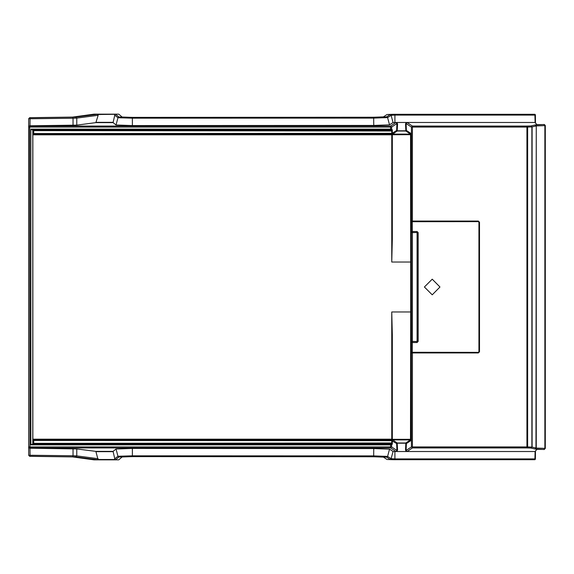 <?xml version="1.0" encoding="UTF-8"?>
<svg xmlns="http://www.w3.org/2000/svg" width="574" height="574" viewBox="0 0 574 574"><rect width="100%" height="100%" fill="white"/><g stroke="black" fill="none" stroke-linecap="round" stroke-linejoin="round"><path stroke-width="0.86" d="M417.054 232.535L418.102 232.592L418.102 341.415L417.083 341.415L417.054 342.463L412.347 342.499L411.328 341.552L412.412 341.465L412.412 231.537L417.054 231.537L417.054 232.556L411.414 232.535L412.347 231.509L411.328 232.456L411.328 221.141L412.29 221.686L412.347 231.509L417.054 231.509L418.13 232.585L418.13 341.415L417.054 342.499L412.347 342.499L412.29 352.314L478.329 352.371L478.329 352.967L412.412 352.967L412.01 352.35L411.414 352.945L412.412 352.967L412.412 447.942L411.414 446.945L526.918 446.945L526.918 126.065L527.621 127.062L411.414 127.062L412.412 126.065L412.412 221.04L411.414 221.055L411.414 127.062L406.112 123.532L405.517 123.912L406.27 122.47L407.038 122.484L412.412 126.065L526.918 126.065L531.144 125.914L534.968 124.967L544.303 124.493L545.3 125.491L544.841 125.627L544.138 124.623L545.135 125.627L545.135 448.38L544.138 449.377L544.841 448.38L544.841 125.627L536.245 125.921L535.535 124.924M534.968 124.967L535.958 125.964L532.134 126.911L532.134 447.089L536.245 448.079L545.135 448.38L544.303 449.514L534.968 449.04L531.144 448.086L531.854 447.089L531.854 126.911L531.144 125.914L532.134 126.911L527.621 127.062L527.621 446.945L526.918 447.942L412.412 447.942L407.038 451.516L406.27 451.537L405.517 450.088L406.112 450.475L406.414 443.594L411.07 440.495L410.467 439.899L405.818 442.999L406.414 443.594L405.818 442.999L397.237 442.999L396.641 443.602L397.237 442.999L392.953 440.143L391.777 440.1L33.529 439.784L32.926 440.38L32.811 443.666L33.436 444.233L31.312 444.341L390.643 444.341L391.791 443.666L392.293 444.161L392.351 443.006L33.105 443.372L33.701 443.975L33.701 439.899L33.105 440.495L391.762 440.703L396.641 443.566M32.811 443.666L32.811 130.334L391.791 130.341L391.145 129.688L391.64 129.186L390.643 129.164L390.643 129.659L31.312 129.659L33.701 130.033L33.105 130.628L33.105 133.505L33.701 134.108L33.694 130.628L392.351 131.001L392.293 129.839L391.791 130.341L392.351 131.001L392.351 133.261L391.762 133.304L391.777 130.341M396.641 443.594L396.943 450.475L391.64 446.945L390.643 447.942L390.643 444.843L391.64 444.814L391.145 444.319M28.714 444.864L28.714 455.347L30.049 455.254L30.02 448.229L76.773 448.911L95.865 451.394L97.996 459.473L114.951 459.473L113.085 451.394L116.02 448.99L132.393 448.452L373.731 448.588L389.559 449.119L393.082 451.465L391.138 458.719L394.926 458.877L394.926 451.53L535.076 451.53L536.704 449.356L544.059 449.435M412.412 352.371L478.329 352.371L478.924 351.769L478.924 222.231L479.527 222.231L479.527 351.769L478.924 351.769L478.903 222.253L478.307 221.657L412.29 221.686M412.003 221.693L412.412 221.04L478.329 221.04L478.307 221.657M33.529 134.825L32.897 134.646L32.897 439.361L33.529 439.182L33.529 439.784L391.726 439.784L391.726 439.182L392.322 439.182L392.322 334.843L391.726 311.955L410.704 311.962L410.704 262.045L391.726 262.053L392.322 239.164L392.322 134.825L33.529 134.825L33.529 134.223L391.777 133.9L392.953 133.864L397.237 131.008L405.818 131.008L406.414 130.406L405.818 131.008L410.467 134.108L410.532 134.689L410.704 262.045L411.3 262.031L411.127 134.675L411.07 133.505L406.414 130.434M544.059 124.572L536.704 124.651L535.076 122.477L396.785 122.47L397.538 123.912L396.943 123.532L396.641 130.406L397.237 131.008L396.641 130.406L392.351 133.261L392.953 133.864M391.726 262.053L391.726 134.108L392.322 134.711L392.322 239.164M394.926 114.384L535.004 114.384L535.399 114.786L534.918 114.269L535.076 122.477L535.47 122.865L535.413 115.223L535.018 115.123L394.926 115.123L394.926 114.384L390.176 114.542L391.138 115.281L393.082 122.535L389.559 124.881L387.622 117.627L373.696 118.065L373.681 117.326L386.661 116.888L390.176 114.542M534.918 114.269L392.975 114.291L387.019 114.491L383.432 116.881L373.631 117.211L132.293 117.347L122.154 117.017L118.725 114.133L94 114.133L72.647 117.103L29.712 117.641L30.049 118.746L28.714 118.653L28.714 129.143M390.643 444.341L390.643 444.843L30.817 444.843L31.312 444.341M31.312 129.659L30.817 129.164L390.643 129.164L390.643 126.065L391.64 127.062L28.714 127.062L28.714 118.746L29.712 117.749L75.811 117.096L97.508 114.269L98.125 115.309L95.865 122.606L76.773 125.096L29.74 125.778L30.02 448.229M28.714 455.347L29.712 456.359L72.647 456.897L94 459.867L118.725 459.867L122.154 456.983L132.293 456.653L373.631 456.789L383.432 457.119L387.019 459.509L392.975 459.709L534.918 459.731L535.399 459.214L535.004 459.616L394.926 459.616L390.176 459.458L386.661 457.112L373.681 456.674L132.343 456.538L118.926 456.983L115.568 459.731L97.508 459.731L75.804 456.904L29.712 456.251L28.714 455.254L28.714 446.945L391.64 446.945L391.64 444.814L392.293 444.161M394.926 459.616L394.926 458.877L535.018 458.877L535.413 458.777L535.47 451.142L535.076 451.53L534.918 459.731M526.918 447.942L526.918 446.945L532.134 447.089L531.144 448.086L526.918 447.942M424.387 287L432.186 279.201L439.993 287L432.186 294.806L424.387 287M479.527 351.769L478.329 352.967M478.329 221.04L479.527 222.231M411.07 440.495L411.3 311.969L410.704 311.962L410.467 439.899L391.726 439.899L392.322 439.297L411.127 439.332M411.127 134.675L392.322 134.711M391.726 134.108L410.467 134.108L411.07 133.505M392.953 440.143L392.351 440.739L392.351 443.006L391.791 443.666L33.436 444.233M391.726 439.899L392.322 439.297M407.038 451.516L406.112 450.475L411.414 446.945L411.328 341.552M535.47 451.142L536.819 449.342M405.517 450.088L405.818 443.214L397.237 443.214L397.538 450.088L396.01 451.516L390.643 447.942L29.712 447.942L28.714 446.945L28.714 127.062L29.712 126.065L390.643 126.065L396.01 122.484L396.785 122.47L393.082 122.535M535.399 114.786L535.413 115.223M394.926 122.477L394.926 115.123L391.138 115.281L387.622 117.627L386.661 116.888M29.712 117.641L28.714 118.653M75.811 117.096L76.773 118.1L73.006 118.215L72.668 117.218M97.508 114.269L115.568 114.269L97.996 114.527M389.559 124.881L373.731 125.419L132.393 125.555L132.357 118.201L117.964 117.763L116.02 125.017L113.078 122.606L114.951 114.527M132.393 125.555L116.02 125.017M396.01 122.484L396.943 123.532L391.64 127.062L391.64 129.186L392.293 129.839M30.817 129.164L30.817 444.843M32.811 130.334L33.436 129.767M32.897 439.361L32.926 440.38M391.777 133.9L391.762 133.304L33.105 133.505L32.897 134.646M32.926 133.627L33.529 134.223L391.726 134.223L392.322 134.825M397.538 450.088L396.785 451.537L396.01 451.516M535.399 459.214L535.413 458.777M536.819 124.666L535.47 122.865M28.714 129.53L28.714 136.906M28.714 443.996L28.714 444.477M29.74 125.778L28.714 126.739M73.006 125.24L73.006 118.215L30.049 118.746L30.02 125.778M393.039 451.609L394.926 451.53M29.74 448.229L28.714 447.261M72.668 456.782L73.006 455.785L76.773 455.907L75.804 456.904M97.508 459.731L97.996 459.473M116.02 448.99L117.964 456.237L132.357 455.799L132.393 448.452M115.568 459.731L114.951 459.473M373.731 448.588L373.696 455.935L387.622 456.373L389.559 449.119M406.414 130.406L406.112 123.532L407.038 122.484M478.307 352.35L478.903 351.747M411.328 232.456L411.414 341.465L412.412 342.463L412.412 341.465L417.083 341.444L417.083 232.535M412.29 352.314L411.328 352.867M478.903 222.253L478.329 221.636L412.412 221.636M535.535 449.076L536.245 448.079L536.245 125.921L535.958 448.043L534.968 449.04M545.3 448.516L545.3 125.491M411.328 221.141L412.01 221.657M411.3 311.969L411.3 262.031M397.538 123.912L397.237 130.793L405.818 130.793L405.517 123.912M33.529 439.182L391.726 439.182L391.726 311.955M391.777 443.666L391.777 440.1M115.568 114.269L118.926 117.017L132.343 117.462L373.688 117.326M76.773 125.096L76.773 118.1L98.125 115.309M113.114 122.355L96.03 122.355M95.865 122.606L113.078 122.606M114.657 115.051L117.964 117.763L118.926 117.017M373.731 125.419L373.696 118.065L132.357 118.201L132.343 117.462M391.145 129.688L390.643 129.659M113.085 451.394L95.865 451.394M386.654 457.112L387.622 456.373L391.138 458.719L390.176 459.458M73.006 448.768L73.006 455.785L30.049 455.254L29.712 456.359M76.773 448.911L76.773 455.907L98.125 458.691M96.03 451.652L113.121 451.652M118.926 456.983L117.964 456.237L114.657 458.949M373.681 456.674L373.696 455.935L132.357 455.799L132.343 456.538M418.13 232.585L417.054 231.509M417.054 342.499L418.13 341.415"/></g></svg>
